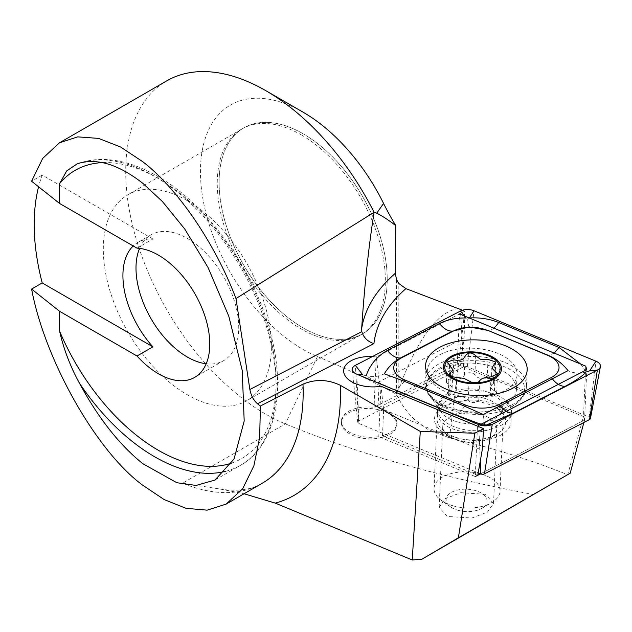 <?xml version="1.0" encoding="UTF-8"?>
<svg xmlns="http://www.w3.org/2000/svg" width="632" height="632" viewBox="0 0 632 632"><rect width="100%" height="100%" fill="white"/><g stroke="black" fill="none" stroke-linecap="round" stroke-linejoin="round"><path stroke-width="0.47" stroke-dasharray="3.16 2.37" d="M388.664 413.541A27.737 15.152 2.5 0 0 358.771 409.267A27.737 15.152 2.5 0 0 341.367 422.437A27.737 15.152 2.5 0 0 349.488 433.789A27.737 15.152 2.5 0 0 379.382 438.063A27.737 15.152 2.5 0 0 396.785 424.886A27.737 15.152 2.5 0 0 388.664 413.541M583.913 422.445L584.561 420.051L583.486 416.535L460.207 365.557L464.141 337.828L464.797 311.205L376.293 356.954A27.737 15.152 2.5 0 0 372.319 356.598A27.737 15.152 -177.5 0 1 376.293 356.954L379.2 381.728L378.031 408.027A27.737 15.152 -177.5 0 1 388.735 411.993A27.737 15.152 -177.5 0 1 396.857 423.345A27.737 15.152 -177.5 0 1 382.494 435.819L477.792 475.232M458.603 308.527C452.488 309.325 446.397 312.279 440.322 317.398C425.913 329.635 412.08 353.383 398.824 388.633L396.296 394.194C401.036 404.014 407.206 412.522 414.805 419.735L426.877 428.883L449.51 437.929C489.231 446.879 528.652 459.14 567.757 474.719L583.486 416.535L457.268 364.34L374.065 407.348A27.737 15.152 2.5 0 0 341.438 420.888A27.737 15.152 2.5 0 0 378.758 436.633L475.264 476.544L477.492 426.142L480.17 424.759M533.866 494.579C483.796 485.226 436.199 473.984 391.066 460.854C353.896 450 318.639 437.676 285.308 423.874A198.116 114.384 60 0 1 265.811 414.197A198.116 114.384 60 0 1 136.386 239.615A198.116 114.384 60 0 1 166.753 80.856M220.015 489.034C237.506 491.72 251.544 489.816 262.138 483.322A198.116 114.384 60 0 1 182.577 483.188L285.308 423.874L317.469 356.59A145.289 83.882 60 0 1 303.17 349.488A145.289 83.882 60 0 1 200.439 171.549A145.289 83.882 60 0 1 303.17 112.235M495.291 407.363A35.661 19.481 2.5 0 0 446.176 405.191A35.661 19.481 2.5 0 0 442.542 431.877A35.661 19.481 2.5 0 0 444.928 433.394A35.661 19.481 2.5 0 0 496.547 434.263A35.661 19.481 2.5 0 0 495.291 407.363M488.907 417.681A27.073 14.789 2.5 0 0 459.725 413.51A27.073 14.789 2.5 0 0 442.74 426.363A27.073 14.789 2.5 0 0 448.862 436.293A27.073 14.789 2.5 0 0 450.671 437.439A27.073 14.789 2.5 0 0 489.863 438.102A27.073 14.789 2.5 0 0 496.839 428.757A27.073 14.789 2.5 0 0 488.907 417.681M485.518 494.303L460.807 492.707L445.252 498.64L439.161 507.298L447.172 516.439L471.891 518.027L487.446 512.094L493.537 503.435L485.518 494.303M137.01 248.163L152.889 238.999A72.641 41.941 -120 0 0 137.966 242.364A72.641 41.941 -120 0 0 133.194 245.959M206.198 363.779A72.641 41.941 -120 0 0 223.681 360.635A72.641 41.941 -120 0 0 234.82 302.428A72.641 41.941 -120 0 0 187.364 238.414A72.641 41.941 -120 0 0 151.04 234.812A72.641 41.941 -120 0 0 139.577 248.384M187.364 200.668A118.871 68.627 -120 0 0 127.925 194.782A118.871 68.627 -120 0 0 109.707 290.033A118.871 68.627 -120 0 0 187.364 394.779A118.871 68.627 -120 0 0 246.796 400.672A118.871 68.627 -120 0 0 265.021 305.414A118.871 68.627 -120 0 0 187.364 200.668M303.17 133.802A118.871 68.627 -120 0 0 243.739 127.917A118.871 68.627 -120 0 0 225.513 223.175A118.871 68.627 -120 0 0 303.17 327.921A118.871 68.627 -120 0 0 362.602 333.807A118.871 68.627 -120 0 0 380.827 238.556A118.871 68.627 -120 0 0 303.17 133.802A118.871 68.627 60 0 1 380.827 238.556A118.871 68.627 60 0 1 362.602 333.807A118.871 68.627 60 0 1 303.17 327.921A118.871 68.627 60 0 1 225.513 223.175A118.871 68.627 60 0 1 243.739 127.917A118.871 68.627 60 0 1 303.17 133.802M449.51 437.929L464.797 311.205L462.474 310.233M152.889 238.999L42.21 175.096A198.116 114.384 -120 0 0 38.584 186.772M42.21 175.096L31.6 181.226M317.469 356.59A1056.625 610.046 60 0 1 396.296 394.194M182.577 483.188L220.015 489.026L244.055 493.758M590.399 418.605A2.844 1.556 2.5 0 0 589.206 417.128L467.277 366.71A2.844 1.556 2.5 0 0 463.635 366.773L358.518 421.102A2.844 1.556 2.5 0 0 357.688 422.263A2.844 1.556 2.5 0 0 358.897 423.487L480.565 473.803L584.561 420.051L583.486 416.535L585.714 366.141M464.141 337.828L379.2 381.728M382.494 435.819L383.656 409.52L482.169 450.253M383.656 409.52L380.993 386.239L378.758 436.633M460.207 365.557L378.031 408.027M301.298 134.885A118.871 68.627 60 0 1 378.955 239.631A118.871 68.627 60 0 1 360.738 334.889A118.871 68.627 60 0 1 301.298 329.003A118.871 68.627 60 0 1 223.649 224.249A118.871 68.627 60 0 1 241.866 128.999A118.871 68.627 60 0 1 301.298 134.885M480.565 473.803L584.561 420.051L586.796 369.657M457.268 364.34L459.496 313.946L376.293 356.954L374.065 407.348M500.204 435.409A36.98 20.208 2.5 0 0 510.996 421.939A36.98 20.208 2.5 0 0 488.591 402.173A36.98 20.208 2.5 0 0 447.898 405.207A36.98 20.208 2.5 0 0 437.107 418.676A36.98 20.208 2.5 0 0 459.511 438.442A36.98 20.208 2.5 0 0 500.204 435.409M580.737 364.087L586.062 372.027L586.693 371.813M483.046 425.036L480.999 424.333M404.219 381.246A18.494 8.564 -67.5 0 1 393.625 389.201C381.523 384.13 372.367 379.666 366.149 375.811L362.626 374.76M464.283 315.929L467.696 319.579L469.379 317.935M469.221 326.894C468.652 326.547 468.146 324.105 467.696 319.579M586.062 372.027C579.686 373.804 573.682 373.338 568.042 370.644M384.311 373.812C378.41 376.712 372.351 377.383 366.149 375.811M484.641 425.233L483.275 414.521M455.949 396.683A5.443 2.97 -177.5 0 1 451.382 396.525A5.443 2.97 -177.5 0 1 448.262 393.665A5.443 2.97 -177.5 0 1 449.652 391.793A9.52 5.206 2.5 0 0 452.078 388.522A9.52 5.206 2.5 0 0 448.704 384.319A5.443 2.97 -177.5 0 1 446.429 381.752A5.443 2.97 -177.5 0 1 452.986 379.113A9.52 5.206 2.5 0 0 464.307 375.297A5.443 2.97 -177.5 0 1 469.126 372.769A5.443 2.97 -177.5 0 1 474.885 374.981A9.52 5.206 2.5 0 0 479.886 378.228A9.52 5.206 2.5 0 0 487.154 378.639A5.443 2.97 -177.5 0 1 494.84 381.657A5.443 2.97 -177.5 0 1 493.458 383.529A9.52 5.206 2.5 0 0 491.032 386.808A9.52 5.206 2.5 0 0 494.398 391.011A5.443 2.97 -177.5 0 1 496.673 393.578A5.443 2.97 -177.5 0 1 490.124 396.209A9.52 5.206 2.5 0 0 478.795 400.032A5.443 2.97 -177.5 0 1 471.069 402.197A5.443 2.97 -177.5 0 1 468.217 400.34A9.52 5.206 2.5 0 0 455.949 396.683L456.802 377.438M478.795 400.032L479.649 380.78M484.412 398.286A33.022 18.044 2.5 0 0 444.462 402.213A33.022 18.044 2.5 0 0 437.391 412.728A33.022 18.044 2.5 0 0 456.344 430.092A33.022 18.044 2.5 0 0 503.364 415.643A33.022 18.044 2.5 0 0 497.25 404.543A33.022 18.044 2.5 0 0 484.412 398.286M453.002 505.798A33.022 18.044 2.5 0 0 491.514 502.756A33.022 18.044 2.5 0 0 500.023 491.348A33.022 18.044 2.5 0 0 481.063 473.984A33.022 18.044 2.5 0 0 434.042 488.433A33.022 18.044 2.5 0 0 441.507 500.544A33.022 18.044 2.5 0 0 453.002 505.798M457.868 510.253A20.469 11.186 2.5 0 0 481.75 508.365A20.469 11.186 2.5 0 0 475.264 490.527A20.469 11.186 2.5 0 0 450.426 493.007A20.469 11.186 2.5 0 0 450.742 506.99A20.469 11.186 2.5 0 0 457.868 510.253M491.293 351.115A44.904 24.537 2.5 0 0 431.601 361.046A44.904 24.537 2.5 0 0 427.351 370.763A44.904 24.537 2.5 0 0 453.128 394.376A44.904 24.537 2.5 0 0 512.828 384.446A44.904 24.537 2.5 0 0 517.079 374.729A44.904 24.537 2.5 0 0 491.293 351.115M452.473 409.291A44.904 24.537 2.5 0 0 512.702 398.729A44.904 24.537 2.5 0 0 516.415 389.644A44.904 24.537 2.5 0 0 490.637 366.031A44.904 24.537 2.5 0 0 426.687 385.678A44.904 24.537 2.5 0 0 429.586 395.055A44.904 24.537 2.5 0 0 452.473 409.291M487.154 378.639L488.007 359.395M494.398 391.011L495.251 371.766M448.704 384.319L449.557 365.067M464.307 375.297L465.16 356.045M225.656 471.314A171.699 99.129 -120 0 0 240.523 465.294A171.699 99.129 -120 0 0 266.846 327.708A171.699 99.129 -120 0 0 154.674 176.399A171.699 99.129 -120 0 0 79.45 163.127M231.786 463.035A166.421 96.08 -120 0 0 269.485 333.68A166.421 96.08 -120 0 0 158.411 178.556A166.421 96.08 -120 0 0 102.368 162.606M396.564 393.72L396.564 279.644M398.824 388.633L398.824 283.484M500.639 425.573A36.98 20.208 2.5 0 0 511.43 412.111A36.98 20.208 2.5 0 0 489.026 392.338A36.98 20.208 2.5 0 0 448.333 395.379A36.98 20.208 2.5 0 0 437.542 408.841A36.98 20.208 2.5 0 0 459.946 428.607A36.98 20.208 2.5 0 0 500.639 425.573M440.765 367.5A49.114 26.836 2.5 0 0 440.543 405.325A49.114 26.836 2.5 0 0 508.744 408.335A49.114 26.836 2.5 0 0 510.229 407.608A49.114 26.836 2.5 0 0 510.182 369.625A49.114 26.836 2.5 0 0 440.765 367.5M511.604 405.041A50.852 27.784 2.5 0 0 526.448 386.523A50.852 27.784 2.5 0 0 495.638 359.339A50.852 27.784 2.5 0 0 439.69 363.519A50.852 27.784 2.5 0 0 424.846 382.036A50.852 27.784 2.5 0 0 455.648 409.22A50.852 27.784 2.5 0 0 511.604 405.041M467.277 366.71L474.032 310.778M463.635 366.773L460.507 311.015M589.206 417.128L595.952 361.196M480.273 461.076L478.811 426.695M358.897 423.487L356.803 374.207M358.518 421.102L355.382 365.343M493.797 328.134A18.494 8.564 -67.5 0 1 488.07 330.457M554.209 353.114L548.481 355.437M464.631 406.226C460.981 411.614 457.45 414.268 454.037 414.181M457.134 421.789A31.987 17.475 2.5 0 0 500.038 414.268A31.987 17.475 2.5 0 0 484.317 390.979A31.987 17.475 2.5 0 0 449.012 392.875A31.987 17.475 2.5 0 0 440.828 411.653A31.987 17.475 2.5 0 0 457.134 421.789M474.885 374.981L475.738 355.697M493.458 383.529L494.311 364.245M490.124 396.209L490.977 376.925M468.217 400.34L469.07 381.057M449.652 391.793L450.505 372.509M452.986 379.113L453.839 359.829M341.367 422.437L341.438 420.888M448.862 436.293L442.542 431.877M439.161 507.298L442.74 426.363M151.04 234.812L137.966 242.364M241.866 128.999L127.925 194.782M77.041 163.941C100.741 155.172 127.506 159.232 157.313 176.138C206.585 203.852 253.472 268.529 270.022 331.35C286.865 391.382 275.22 446.05 240.523 465.294L215.014 480.028M360.738 334.889L246.796 400.672M223.681 360.635L194.735 377.351M493.537 503.435L496.839 428.757M489.863 438.102L496.547 434.263M396.785 424.886L396.857 423.345M510.996 421.939L511.43 412.111C512.094 408.059 512.836 405.776 513.658 405.27L510.293 407.577C520.681 401.873 526.069 394.858 526.448 386.523L527.175 369.949M425.573 365.454L424.846 382.036C424.483 390.821 429.713 398.587 440.543 405.325L435.922 401.826C436.704 402.41 437.241 404.749 437.542 408.841L437.107 418.676M357.688 422.263L352.316 369.657M512.702 398.729L500.038 414.268L501.476 411.069C502.875 411.788 501.468 409.607 497.25 404.543M429.586 395.055L440.828 411.653L439.682 408.335C438.221 408.928 439.817 406.882 444.462 402.213M500.023 491.348L503.364 415.643M481.75 508.365L491.514 502.756M516.415 389.644L517.079 374.729M426.687 385.678L427.351 370.763M450.742 506.99L441.507 500.544M434.042 488.433L437.391 412.728M494.84 381.657L495.717 361.97M491.032 386.808L491.854 368.101M496.673 393.578L497.55 373.812M448.262 393.665L449.131 373.978M452.078 388.522L452.907 369.815M446.429 381.752L447.306 361.994"/><path stroke-width="0.95" d="M477.492 426.142L380.993 386.239A27.737 15.152 -177.5 0 1 343.666 370.494A27.737 15.152 -177.5 0 1 372.319 356.598A27.737 15.152 2.5 0 0 343.666 370.494A27.737 15.152 2.5 0 0 351.787 381.847A27.737 15.152 2.5 0 0 380.993 386.239L483.638 428.686L482.169 450.253L477.792 475.232L480.818 473.905A2.844 1.556 2.5 0 0 484.46 473.842L589.585 419.514A2.844 1.556 2.5 0 0 590.399 418.605L600.4 366.671A10.57 5.775 2.5 0 0 595.952 361.196L474.032 310.778A10.57 5.775 2.5 0 0 460.507 311.015L355.382 365.343A10.57 5.775 2.5 0 0 352.316 369.657A10.57 5.775 2.5 0 0 356.803 374.207L478.724 424.625A10.57 5.775 2.5 0 0 492.249 424.388L597.366 370.06A10.57 5.775 2.5 0 0 600.4 366.671M244.055 493.758L275.244 503.112L412.222 559.968L421.868 559.241L570.183 473.234L583.913 422.445M265.819 90.668L303.17 112.235A145.289 83.882 60 0 1 383.569 203.433A158.498 91.506 -120 0 0 395.814 225.624L395.269 273.364L396.564 279.644L398.824 283.484L405.91 288.642L462.474 310.233M59.598 203.472L59.598 183.604L66.708 170.917L77.033 163.941L79.45 163.127C98.086 158.158 119.195 164.881 142.761 183.28L162.392 201.49L184.71 228.974L208.007 267.431L228.792 316.205L242.222 370.392L244.189 421.023L234.038 459.029L215.014 480.028L196.062 485.439L176.818 482.722L142.761 463.667C119.195 444.62 98.086 417.799 79.45 383.205C70.27 366.41 63.65 349.069 59.598 331.176L59.598 311.307L137.01 356.006A72.641 41.941 -120 0 0 158.411 373.757A72.641 41.941 -120 0 0 194.735 377.351A72.641 41.941 -120 0 0 205.866 319.144A72.641 41.941 -120 0 0 158.411 255.131A72.641 41.941 -120 0 0 137.01 248.163L59.598 203.472L31.6 181.226L42.715 158.379L59.392 142.84L166.753 80.856A198.116 114.384 60 0 1 265.811 90.668L265.811 90.668A198.116 114.384 60 0 1 374.089 212.305L376.719 213.213C381.839 215.678 388.206 219.818 395.814 225.624M137.01 356.006L152.889 346.842A72.641 41.941 -120 0 1 133.194 245.959M139.577 248.384A72.641 41.941 -120 0 0 187.364 357.041A72.641 41.941 -120 0 0 206.198 363.779M59.392 142.84L77.72 136.868L98.608 138.4L120.728 147.059L142.761 161.713C177.568 188.439 215.22 243.699 235.989 298.541L374.089 212.305C368.669 246.567 364.522 285.348 361.654 328.656L361.836 331.626C363.621 337.614 367.65 341.612 373.923 343.618L257.516 403.777C253.59 400.333 251.046 395.569 249.869 389.494L235.989 298.541M421.868 559.241L458.39 537.793L474.845 433.228L420.28 431.451L340.403 385.33C327.913 379.35 315.439 378.955 302.981 384.161L260.392 406.028L259.673 437.304L253.898 465.784L242.625 488.82L226.13 504.107L207.17 510.15L186.006 508.326L164.099 499.525L142.761 485.242C96.53 451.446 44.983 360.485 31.6 289.061L42.21 282.938L152.889 346.842M38.584 186.772A198.116 114.384 -120 0 0 42.21 282.938M260.392 406.028L257.516 403.777M474.845 433.228L483.638 428.686M458.39 537.793L570.183 473.234M59.598 311.307L31.6 289.061M420.28 431.451L412.222 559.968M475.264 476.544L480.565 473.803M459.496 313.946L585.714 366.141L586.796 369.657L480.17 424.759M512.331 388.459A50.852 27.784 2.5 0 0 527.175 369.949A50.852 27.784 2.5 0 0 496.373 342.765A50.852 27.784 2.5 0 0 440.417 346.944A50.852 27.784 2.5 0 0 425.573 365.454A50.852 27.784 2.5 0 0 456.383 392.638A50.852 27.784 2.5 0 0 512.331 388.459M487.343 330.386A26.418 14.433 2.5 0 0 453.539 330.971L401.446 357.886A26.418 14.433 2.5 0 0 405.001 380.037L465.413 405.017A26.418 14.433 2.5 0 0 499.217 404.44L551.302 377.517A26.418 14.433 2.5 0 0 547.754 355.366L488.07 330.457L469.221 326.894L453.539 330.971M586.693 371.813L589.672 370.85L597.366 370.06L589.585 419.514M586.062 372.027C582.554 376.048 575.626 380.788 565.284 386.247L513.2 413.162L486.545 424.973L478.724 424.625L478.811 426.695M480.999 424.333L454.037 414.181L393.625 389.201M474.032 310.778L469.379 317.935C479.941 317.398 489.705 318.923 498.656 322.502L559.067 347.482L580.737 364.087M366.149 375.811C369.965 364.704 377.051 356.243 387.408 350.436L439.501 323.521C447.243 319.658 456.035 317.817 465.879 317.991M439.501 323.521A18.494 11.218 62.7 0 0 452.575 331.065L400.49 357.988C393.712 361.709 388.325 366.987 384.311 373.812L404.219 381.246L464.631 406.226L483.275 414.521L568.042 370.644C562.851 363.977 556.334 358.913 548.481 355.437L547.754 355.366M452.259 376.798L464.054 378.41L471.946 382.471C476.046 383.039 478.614 382.478 479.649 380.78C481.26 378.45 485.036 377.17 490.977 376.925L497.55 373.812L491.862 368.101L495.717 361.97L488.007 359.395L480.707 359.537L475.738 355.697C471.63 352.016 468.099 352.135 465.16 356.045C463.485 359.853 459.709 361.109 453.839 359.829L447.306 361.994L452.899 369.815L449.139 373.978L452.259 376.798M498.711 375.345A29.056 15.879 2.5 0 0 484.784 353.778A29.056 15.879 2.5 0 0 446.153 360.201A29.056 15.879 2.5 0 0 460.08 381.768A29.056 15.879 2.5 0 0 498.711 375.345M484.223 354.41A27.737 15.152 2.5 0 0 447.345 360.54A27.737 15.152 2.5 0 0 460.649 381.128A27.737 15.152 2.5 0 0 497.518 374.997A27.737 15.152 2.5 0 0 484.223 354.41M376.719 213.213L383.569 203.433M102.368 162.606A166.421 96.08 -120 0 0 59.598 183.604M79.45 383.205A171.699 99.129 -120 0 0 154.674 456.794A171.699 99.129 -120 0 0 225.656 471.314M59.598 331.176A166.421 96.08 -120 0 0 158.411 450.324A166.421 96.08 -120 0 0 231.786 463.035M405.91 288.642A224.534 122.671 2.5 0 0 373.923 343.618M249.869 389.494L361.836 331.626M302.981 384.161A198.116 114.384 60 0 1 262.138 483.322L226.13 504.107M340.403 385.33A224.534 129.631 60 0 1 275.244 503.112M361.654 328.656A237.743 129.884 -177.5 0 1 395.269 273.364M484.46 473.842L492.249 424.388L486.545 424.973M480.818 473.905L480.273 461.076M355.382 365.343L362.626 374.76L356.803 374.207M589.672 370.85L595.952 361.196M464.283 315.929L460.507 311.015M548.481 355.437L488.07 330.457M565.284 386.247A18.494 11.218 62.7 0 1 552.21 378.694L551.302 377.517M513.2 413.162C508.721 413.383 504.36 410.863 500.125 405.618L499.217 404.44M464.631 406.226L465.413 405.017M404.219 381.246L405.001 380.037M387.408 350.436C391.65 355.69 396.011 358.21 400.49 357.988L401.446 357.886M498.656 322.502A18.494 8.564 -67.5 0 1 493.797 328.134M559.067 347.482L554.209 353.114M303.17 112.235L265.811 90.668M77.041 163.941L77.483 163.767"/></g></svg>
